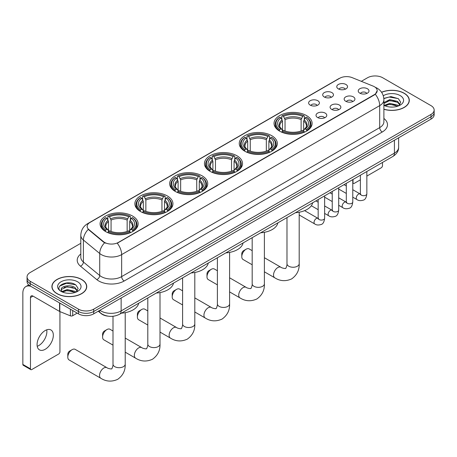 <?xml version="1.0" encoding="UTF-8"?>
<svg xmlns="http://www.w3.org/2000/svg" width="457" height="457" viewBox="0 0 457 457"><rect width="100%" height="100%" fill="white"/><g stroke="black" fill="none" stroke-linecap="round" stroke-linejoin="round"><path stroke-width="0.69" d="M167.365 195.956A19.034 10.991 0 0 0 146.617 193.568A19.034 10.991 0 0 0 134.866 203.725A19.034 10.991 0 0 0 140.442 211.494A19.034 10.991 0 0 0 161.19 213.876A19.034 10.991 0 0 0 172.94 203.725A19.034 10.991 0 0 0 167.365 195.956M271.749 135.689A19.034 10.991 0 0 0 251.002 133.307A19.034 10.991 0 0 0 239.251 143.458A19.034 10.991 0 0 0 244.826 151.233A19.034 10.991 0 0 0 265.574 153.615A19.034 10.991 0 0 0 277.325 143.458A19.034 10.991 0 0 0 271.749 135.689M236.955 155.774A19.034 10.991 0 0 0 216.207 153.392A19.034 10.991 0 0 0 204.456 163.549A19.034 10.991 0 0 0 210.031 171.318A19.034 10.991 0 0 0 230.779 173.7A19.034 10.991 0 0 0 242.53 163.549A19.034 10.991 0 0 0 236.955 155.774M202.16 175.865A19.034 10.991 0 0 0 181.412 173.483A19.034 10.991 0 0 0 169.661 183.634A19.034 10.991 0 0 0 175.237 191.409A19.034 10.991 0 0 0 195.984 193.791A19.034 10.991 0 0 0 207.735 183.634A19.034 10.991 0 0 0 202.16 175.865M132.57 216.041A19.034 10.991 0 0 0 111.822 213.659A19.034 10.991 0 0 0 100.072 223.816A19.034 10.991 0 0 0 105.647 231.585A19.034 10.991 0 0 0 126.395 233.967A19.034 10.991 0 0 0 138.145 223.816A19.034 10.991 0 0 0 132.57 216.041M306.544 115.598A19.034 10.991 0 0 0 285.796 113.216A19.034 10.991 0 0 0 274.046 123.367A19.034 10.991 0 0 0 279.621 131.142A19.034 10.991 0 0 0 300.369 133.524A19.034 10.991 0 0 0 312.12 123.367A19.034 10.991 0 0 0 306.544 115.598M324.27 97.004A5.387 3.113 180 0 1 323.202 96.124A5.387 3.113 180 0 1 324.99 92.257A5.387 3.113 180 0 1 331.891 92.605A5.387 3.113 180 0 1 332.959 96.124A5.387 3.113 180 0 1 324.27 97.004M331.234 97.33A3.233 1.868 0 0 0 330.365 96.421A3.233 1.868 0 0 0 327.183 95.947A3.233 1.868 0 0 0 324.927 97.33M310.2 105.127A5.387 3.113 180 0 1 309.132 104.247A5.387 3.113 180 0 1 310.914 100.38A5.387 3.113 180 0 1 317.821 100.729A5.387 3.113 180 0 1 318.889 104.247A5.387 3.113 180 0 1 310.2 105.127M317.164 105.453A3.233 1.868 0 0 0 316.295 104.544A3.233 1.868 0 0 0 313.114 104.07A3.233 1.868 0 0 0 310.857 105.453M338.34 88.881A5.387 3.113 180 0 1 337.272 88.001A5.387 3.113 180 0 1 339.06 84.134A5.387 3.113 180 0 1 345.96 84.482A5.387 3.113 180 0 1 347.029 88.001A5.387 3.113 180 0 1 338.34 88.881M345.303 89.206A3.233 1.868 0 0 0 344.435 88.292A3.233 1.868 0 0 0 341.253 87.824A3.233 1.868 0 0 0 338.997 89.206M345.732 101.271A5.387 3.113 180 0 1 344.664 100.391A5.387 3.113 180 0 1 346.446 96.524A5.387 3.113 180 0 1 353.352 96.873A5.387 3.113 180 0 1 354.421 100.391A5.387 3.113 180 0 1 345.732 101.271M352.695 101.597A3.233 1.868 0 0 0 351.827 100.683A3.233 1.868 0 0 0 348.645 100.214A3.233 1.868 0 0 0 346.389 101.597M331.662 109.394A5.387 3.113 180 0 1 330.594 108.515A5.387 3.113 180 0 1 332.376 104.647A5.387 3.113 180 0 1 339.283 104.996A5.387 3.113 180 0 1 340.351 108.515A5.387 3.113 180 0 1 331.662 109.394M338.626 109.72A3.233 1.868 0 0 0 337.757 108.812A3.233 1.868 0 0 0 334.575 108.338A3.233 1.868 0 0 0 332.319 109.72M317.592 117.518A5.387 3.113 180 0 1 316.524 116.638A5.387 3.113 180 0 1 318.306 112.77A5.387 3.113 180 0 1 325.213 113.119A5.387 3.113 180 0 1 326.281 116.638A5.387 3.113 180 0 1 317.592 117.518M324.556 117.843A3.233 1.868 0 0 0 323.687 116.935A3.233 1.868 0 0 0 320.506 116.461A3.233 1.868 0 0 0 318.249 117.843M359.802 93.148A5.387 3.113 180 0 1 358.734 92.268A5.387 3.113 180 0 1 360.522 88.401A5.387 3.113 180 0 1 367.422 88.749A5.387 3.113 180 0 1 368.491 92.268A5.387 3.113 180 0 1 359.802 93.148M366.765 93.474A3.233 1.868 0 0 0 365.897 92.56A3.233 1.868 0 0 0 362.715 92.091A3.233 1.868 0 0 0 360.459 93.474M373.061 86.082A9.7 5.598 180 0 1 374.357 86.71A9.7 5.598 180 0 1 377.196 90.669A9.7 5.598 180 0 1 374.357 94.628L118.346 242.439A9.7 5.598 180 0 1 103.545 241.69L88.904 229.614A9.7 5.598 180 0 1 87.15 226.404A9.7 5.598 180 0 1 89.989 222.445L339.728 78.256A9.7 5.598 180 0 1 352.147 77.627L373.061 86.082M107.961 316.147A10.774 6.221 180 0 1 101.14 313.599L98.255 311.223M383.897 109.286A17.417 10.06 0 0 0 409.301 100.351A17.417 10.06 0 0 0 404.199 93.239A17.417 10.06 0 0 0 381.555 92.251M81.649 279.461A17.417 10.06 0 0 0 62.66 277.279A17.417 10.06 0 0 0 51.909 286.573A17.417 10.06 0 0 0 57.011 293.685A17.417 10.06 0 0 0 75.993 295.868A17.417 10.06 0 0 0 86.75 286.573A17.417 10.06 0 0 0 81.649 279.461M377.196 90.669L375.294 94.233L374.357 94.919L117.255 243.215A12.573 7.261 60 0 1 121.648 254.606A14.367 8.295 180 0 1 101.328 254.606A14.367 8.295 180 0 1 99.717 253.498L83.403 240.045A14.367 8.295 180 0 1 80.803 235.286L80.803 257.285A14.367 8.295 0 0 0 83.403 262.038L99.717 275.497A14.367 8.295 0 0 0 101.328 276.599A14.367 8.295 0 0 0 121.648 276.599L379.693 127.623A14.367 8.295 0 0 0 383.897 121.756L383.897 99.763A14.367 8.295 180 0 1 379.693 105.63A12.573 7.261 -120 0 0 375.294 94.233M80.803 243.29L30.213 272.498A10.774 6.221 0 0 0 27.06 276.896L27.06 281.586A10.774 6.221 0 0 0 30.213 285.985L78.473 313.845L78.473 311.503A10.774 6.221 0 0 0 93.708 311.503L430.997 116.769A10.774 6.221 0 0 0 434.15 112.371A10.774 6.221 0 0 1 430.997 116.769L93.708 311.503A10.774 6.221 0 0 1 78.473 311.503L30.213 283.643L78.473 311.503L78.473 309.155A10.774 6.221 0 0 0 93.708 309.155L430.997 114.427A10.774 6.221 0 0 0 434.15 110.028A10.774 6.221 0 0 0 430.997 105.63L382.738 77.77A10.774 6.221 0 0 0 367.497 77.77L361.316 81.335M27.06 279.244A10.774 6.221 0 0 0 30.213 283.643A10.774 6.221 0 0 1 27.06 279.244M105.721 243.215L103.545 242.113L88.247 229.38A12.573 8.409 129.5 0 0 83.403 240.045L83.403 262.038A3.593 2.405 -50.5 0 1 80.461 266.163A17.96 10.368 180 0 1 80.803 253.995M27.06 276.896A10.774 6.221 0 0 0 30.213 281.295L78.473 309.155M78.473 313.845A10.774 6.221 0 0 0 93.708 313.845L430.997 119.117A10.774 6.221 0 0 0 434.15 114.718L434.15 110.028M383.897 109.172A17.24 9.951 0 0 0 409.124 100.351A17.24 9.951 0 0 0 404.074 93.308A17.24 9.951 0 0 0 381.624 92.348M389.935 107.012L392.643 107.092M384.554 105.299L389.781 103.305L397.619 105.139L398.567 105.898M385.034 105.801L389.781 104.236L397.79 106.184M383.897 104.133A8.117 4.684 0 0 0 385.102 105.864M383.897 102.591L389.781 99.58L397.619 101.414L399.955 104.636M383.897 103.522L389.781 100.511L397.619 102.345L399.766 104.876M383.977 105.333L384.394 105.59M383.897 105.293A11.711 6.758 0 0 0 400.161 105.127A11.711 6.758 0 0 0 400.161 95.57A11.711 6.758 0 0 0 383.274 95.764M398.847 105.784L400.68 102.179L398.361 98.683L390.964 96.587L383.829 98.392M384.634 105.658L383.897 104.796M383.846 98.603L389.141 97.038L398.201 98.581M386.559 101.231L389.141 100.763L395.613 101.317M386.559 104.956L389.141 104.487L395.613 105.041M352.775 182.469L353.021 182.611A1.794 1.04 120 0 0 353.392 183.434A1.794 1.04 120 0 0 354.295 183.343L360.379 179.83M366.845 176.099L381.212 167.799A1.794 1.04 120 0 0 382.486 165.6L382.486 162.458M353.021 182.611L353.021 179.47M57.136 293.611A17.24 9.951 0 0 0 75.925 295.77A17.24 9.951 0 0 0 86.567 286.573A17.24 9.951 0 0 0 81.517 279.535A17.24 9.951 0 0 0 62.729 277.376A17.24 9.951 0 0 0 52.087 286.573A17.24 9.951 0 0 0 57.136 293.611M67.379 293.24L70.087 293.32M61.998 291.52L67.225 289.527L75.068 291.36L76.016 292.12M62.483 292.023L67.225 290.458L75.239 292.411M62.083 291.886L61.244 289.915A8.117 4.684 0 0 0 62.552 292.086M77.399 290.858L75.068 287.636C70.195 284.003 60.17 286.248 61.244 289.915L61.209 289.561M61.261 290.029L61.489 289.43L67.225 286.733L75.068 288.567L77.216 291.098M76.296 292.006L78.13 288.407L75.811 284.911C67.596 279.004 52.995 286.785 61.427 291.555L61.844 291.812M77.61 281.792A11.711 6.758 0 0 0 61.049 281.792A11.711 6.758 0 0 0 61.049 291.355A11.711 6.758 0 0 0 77.61 291.355A11.711 6.758 0 0 0 77.61 281.792M59.713 286.082L66.591 283.26L75.651 284.802M64.009 287.453L66.591 286.985L73.057 287.539M64.009 291.178L66.591 290.709L73.057 291.263M241.782 256.691L241.782 253.761A2.514 1.451 -60 0 1 243.558 250.682L246.1 249.214A6.107 3.525 120 0 0 246.095 249.214A6.107 3.525 120 0 0 241.782 256.691A6.107 3.525 120 0 0 243.044 259.485L252.184 264.763M279.278 130.936L279.793 129.577A17.098 9.871 0 0 1 279.793 117.163L280.969 117.843A15.447 8.917 0 0 0 280.969 128.897L282.129 129.56L282.5 130.948M282.5 130.382L282.5 121.094L280.969 117.843M281.82 119.311L281.82 115.987L282.329 115.695A17.098 9.871 0 0 1 303.836 115.695L302.66 116.375A15.447 8.917 0 0 0 283.506 116.375L285.042 119.625L285.042 130.982M301.123 130.982L301.123 119.625L302.66 116.375M295.456 212.705A19.754 11.408 0 0 0 312.697 202.748M281.82 131.924A17.817 10.288 0 0 0 304.345 131.924L303.836 131.045A17.098 9.871 0 0 1 282.329 131.045L281.82 132.233M304.345 132.233L304.345 131.924M279.793 117.163L279.278 117.455A17.817 10.288 0 0 0 275.268 123.956A17.817 10.288 0 0 0 279.278 130.456M303.836 115.695L304.345 115.987L304.345 119.311M282.329 131.045L283.506 130.365A15.447 8.917 0 0 0 302.66 130.365L303.836 131.045M280.969 128.897L279.793 129.577M283.506 116.375L282.329 115.695M282.129 119.843A13.813 7.975 0 0 0 282.129 129.56L282.192 129.599C280.232 127.703 279.433 126.418 279.793 125.738A13.287 7.672 0 0 1 282.5 121.094M306.887 130.456A17.817 10.288 0 0 0 310.897 123.956A17.817 10.288 0 0 0 306.887 117.455L306.379 117.163A17.098 9.871 0 0 1 306.379 129.577L306.887 130.936M306.379 129.577L305.202 128.897A15.447 8.917 0 0 0 305.202 117.843L306.379 117.163M305.202 117.843L303.665 121.094L303.665 130.382L304.042 129.56L305.202 128.897M303.665 121.094A13.287 7.672 0 0 1 306.373 125.738C306.733 126.418 305.933 127.709 303.974 129.599L304.042 129.56A13.813 7.975 0 0 0 304.042 119.843M303.665 130.948L303.665 130.382M252.184 250.659L249.151 248.911A6.107 3.525 120 0 0 246.1 249.214L243.558 250.682M206.987 276.782L206.987 273.846A2.514 1.451 -60 0 1 208.763 270.767L211.3 269.299A6.107 3.525 120 0 0 206.987 276.782A6.107 3.525 120 0 0 208.249 279.575L217.389 284.848M244.484 151.027L244.998 149.668A17.098 9.871 0 0 1 244.998 137.249L246.169 137.928A15.447 8.917 0 0 0 246.169 148.988L247.334 149.65L247.705 151.033M247.705 150.467L247.705 141.184L246.169 137.928M247.026 139.402L247.026 136.077L247.534 135.786A17.098 9.871 0 0 1 269.042 135.786L267.865 136.46A15.447 8.917 0 0 0 248.711 136.46L250.247 139.716L250.247 151.073M266.328 151.073L266.328 139.716L267.865 136.46M260.661 232.79A19.754 11.408 0 0 0 277.902 222.839M247.026 152.015A17.817 10.288 0 0 0 269.55 152.015L269.042 151.136A17.098 9.871 0 0 1 247.534 151.136L247.026 152.318M269.55 152.318L269.55 152.015M244.998 137.249L244.484 137.54A17.817 10.288 0 0 0 240.473 144.046A17.817 10.288 0 0 0 244.484 150.547M269.042 135.786L269.55 136.077L269.55 139.402M247.534 151.136L248.711 150.456A15.447 8.917 0 0 0 267.865 150.456L269.042 151.136M246.169 148.988L244.998 149.668M248.711 136.46L247.534 135.786M247.334 139.928A13.813 7.975 0 0 0 247.334 149.65L247.397 149.69C245.432 147.794 244.638 146.503 244.998 145.823A13.287 7.672 0 0 1 247.705 141.184M272.092 150.547A17.817 10.288 0 0 0 276.102 144.046A17.817 10.288 0 0 0 272.092 137.54L271.578 137.249A17.098 9.871 0 0 1 271.578 149.668L272.092 151.027M271.578 149.668L270.407 148.988A15.447 8.917 0 0 0 270.407 137.928L271.578 137.249M270.407 137.928L268.87 141.184L268.87 150.467L269.247 149.65L270.407 148.988M268.87 141.184A13.287 7.672 0 0 1 271.578 145.823C271.938 146.508 271.138 147.794 269.179 149.69L269.247 149.65A13.813 7.975 0 0 0 269.247 139.928M268.87 151.033L268.87 150.467M217.389 270.75L214.356 269.002A6.107 3.525 120 0 0 211.3 269.299L208.763 270.767M172.192 296.867L172.192 293.937A2.514 1.451 -60 0 1 173.968 290.858L176.505 289.39A6.107 3.525 120 0 0 172.192 296.867A6.107 3.525 120 0 0 173.454 299.666L182.594 304.939M209.689 171.118L210.203 169.753A17.098 9.871 0 0 1 210.203 157.339L211.374 158.019A15.447 8.917 0 0 0 211.374 169.079L212.539 169.736L212.911 171.124M212.911 170.558L212.911 161.27L211.374 158.019M212.231 159.487L212.231 156.163L212.739 155.871A17.098 9.871 0 0 1 234.247 155.871L233.07 156.551A15.447 8.917 0 0 0 213.916 156.551L215.453 159.807L215.453 171.158M231.533 171.158L231.533 159.807L233.07 156.551M225.867 252.881A19.754 11.408 0 0 0 243.107 242.93M212.231 172.1A17.817 10.288 0 0 0 234.755 172.1L234.247 171.221A17.098 9.871 0 0 1 212.739 171.221L212.231 172.409M234.755 172.409L234.755 172.1M210.203 157.339L209.689 157.631A17.817 10.288 0 0 0 205.679 164.132A17.817 10.288 0 0 0 209.689 170.638M234.247 155.871L234.755 156.163L234.755 159.487M212.739 171.221L213.916 170.541A15.447 8.917 0 0 0 233.07 170.541L234.247 171.221M211.374 169.079L210.203 169.753M213.916 156.551L212.739 155.871M212.539 160.019A13.813 7.975 0 0 0 212.539 169.736L212.602 169.781C210.637 167.879 209.837 166.594 210.203 165.914A13.287 7.672 0 0 1 212.911 161.27M237.297 170.638A17.817 10.288 0 0 0 241.307 164.132A17.817 10.288 0 0 0 237.297 157.631L236.783 157.339A17.098 9.871 0 0 1 236.783 169.753L237.297 171.118M236.783 169.753L235.612 169.079A15.447 8.917 0 0 0 235.612 158.019L236.783 157.339M235.612 158.019L234.075 161.27L234.075 170.558L234.447 169.736L235.612 169.079M234.075 161.27A13.287 7.672 0 0 1 236.783 165.914C237.143 166.599 236.343 167.885 234.384 169.781L234.447 169.736A13.813 7.975 0 0 0 234.447 160.019M234.075 171.124L234.075 170.558M182.594 290.841L179.561 289.087A6.107 3.525 120 0 0 176.505 289.39L173.968 290.858M137.397 316.958L137.397 314.022A2.514 1.451 -60 0 1 139.174 310.943L141.71 309.48A6.107 3.525 120 0 0 137.397 316.958A6.107 3.525 120 0 0 138.66 319.751L147.8 325.03M174.894 191.203L175.408 189.844A17.098 9.871 0 0 1 175.408 177.43L176.579 178.104A15.447 8.917 0 0 0 176.579 189.164L177.744 189.826L178.116 191.209M178.116 190.643L178.116 181.36L176.579 178.104M177.436 179.578L177.436 176.253L177.944 175.962A17.098 9.871 0 0 1 199.452 175.962L198.275 176.642A15.447 8.917 0 0 0 179.121 176.642L180.658 179.892L180.658 191.249M196.738 191.249L196.738 179.892L198.275 176.642M191.072 272.966A19.754 11.408 0 0 0 208.312 263.015M177.436 192.191A17.817 10.288 0 0 0 199.96 192.191L199.452 191.312A17.098 9.871 0 0 1 177.944 191.312L177.436 192.494M199.96 192.494L199.96 192.191M175.408 177.43L174.894 177.722A17.817 10.288 0 0 0 170.884 184.222A17.817 10.288 0 0 0 174.894 190.723M199.452 175.962L199.96 176.253L199.96 179.578M177.944 191.312L179.121 190.632A15.447 8.917 0 0 0 198.275 190.632L199.452 191.312M176.579 189.164L175.408 189.844M179.121 176.642L177.944 175.962M177.744 180.109A13.813 7.975 0 0 0 177.744 189.826L177.807 189.866C175.842 187.97 175.042 186.685 175.408 186.005A13.287 7.672 0 0 1 178.116 181.36M202.502 190.723A17.817 10.288 0 0 0 206.513 184.222A17.817 10.288 0 0 0 202.502 177.722L201.988 177.43A17.098 9.871 0 0 1 201.988 189.844L202.502 191.203M201.988 189.844L200.817 189.164A15.447 8.917 0 0 0 200.817 178.104L201.988 177.43M200.817 178.104L199.281 181.36L199.281 190.643L199.652 189.826L200.817 189.164M199.281 181.36A13.287 7.672 0 0 1 201.988 186.005C202.348 186.685 201.548 187.976 199.589 189.866L199.652 189.826A13.813 7.975 0 0 0 199.652 180.109M199.281 191.209L199.281 190.643M147.8 310.926L144.766 309.178A6.107 3.525 120 0 0 141.71 309.48L139.174 310.943M102.597 337.049L102.597 334.113A2.514 1.451 -60 0 1 104.379 331.034L106.915 329.566A6.107 3.525 120 0 0 102.597 337.049A6.107 3.525 120 0 0 103.865 339.842L113.005 345.115M140.099 211.294L140.613 209.934A17.098 9.871 0 0 1 140.613 197.515L141.784 198.195A15.447 8.917 0 0 0 141.784 209.255L142.95 209.912L143.321 211.3M143.321 210.734L143.321 201.451L141.784 198.195M142.641 199.669L142.641 196.344L143.15 196.053A17.098 9.871 0 0 1 164.657 196.053L163.48 196.727A15.447 8.917 0 0 0 144.326 196.727L145.863 199.983L145.863 211.34M161.944 211.34L161.944 199.983L163.48 196.727M156.277 293.057A19.754 11.408 0 0 0 173.517 283.106M142.641 212.282A17.817 10.288 0 0 0 165.166 212.282L164.657 211.397A17.098 9.871 0 0 1 143.15 211.397L142.641 212.585M165.166 212.585L165.166 212.282M140.613 197.515L140.099 197.807A17.817 10.288 0 0 0 136.089 204.313A17.817 10.288 0 0 0 140.099 210.814M164.657 196.053L165.166 196.344L165.166 199.669M143.15 211.397L144.326 210.723A15.447 8.917 0 0 0 163.48 210.723L164.657 211.397M141.784 209.255L140.613 209.934M144.326 196.727L143.15 196.053M142.95 200.195A13.813 7.975 0 0 0 142.95 209.912L143.012 209.957C141.047 208.061 140.248 206.77 140.613 206.09A13.287 7.672 0 0 1 143.321 201.451M167.708 210.814A17.817 10.288 0 0 0 171.718 204.313A17.817 10.288 0 0 0 167.708 197.807L167.193 197.515A17.098 9.871 0 0 1 167.193 209.934L167.708 211.294M167.193 209.934L166.022 209.255A15.447 8.917 0 0 0 166.022 198.195L167.193 197.515M166.022 198.195L164.486 201.451L164.486 210.734L164.857 209.912L166.022 209.255M164.486 201.451A13.287 7.672 0 0 1 167.193 206.09C167.553 206.775 166.754 208.061 164.794 209.957L164.857 209.912A13.813 7.975 0 0 0 164.857 200.195M164.486 211.3L164.486 210.734M113.005 331.017L109.971 329.263A6.107 3.525 120 0 0 106.915 329.566L104.379 331.034M67.802 357.134L67.802 354.204A2.514 1.451 -60 0 1 69.584 351.125L72.12 349.656A6.107 3.525 120 0 0 67.802 357.134A6.107 3.525 120 0 0 69.07 359.927L100.814 378.259A6.107 3.525 -60 0 1 99.883 373.369A6.107 3.525 -60 0 1 103.87 367.988A6.107 3.525 -60 0 1 106.921 367.685C107.618 368.513 112.245 369.353 111.594 368.753C111.788 369.622 113.376 365.194 113.005 364.172A6.107 3.525 180 0 0 114.793 366.668A6.107 3.525 180 0 0 123.424 366.668A6.107 3.525 180 0 0 125.212 364.172C125.475 370.49 122.967 375.545 117.7 379.327C111.788 382.001 106.161 381.646 100.814 378.259M105.304 231.385L105.818 230.02A17.098 9.871 0 0 1 105.818 217.606L106.989 218.286A15.447 8.917 0 0 0 106.989 229.345L108.149 230.002L108.526 231.391M108.526 230.825L108.526 221.536L106.989 218.286M107.846 219.754L107.846 216.429L108.355 216.138A17.098 9.871 0 0 1 129.862 216.138L128.685 216.818A15.447 8.917 0 0 0 109.531 216.818L111.068 220.074L111.068 231.425M127.149 231.425L127.149 220.074L128.685 216.818M121.482 313.148A19.754 11.408 0 0 0 138.722 303.197M107.846 232.367A17.817 10.288 0 0 0 130.371 232.367L129.862 231.488A17.098 9.871 0 0 1 108.355 231.488L107.846 232.676M130.371 232.676L130.371 232.367M105.818 217.606L105.304 217.898A17.817 10.288 0 0 0 101.294 224.398A17.817 10.288 0 0 0 105.304 230.905M129.862 216.138L130.371 216.429L130.371 219.754M108.355 231.488L109.531 230.808A15.447 8.917 0 0 0 128.685 230.808L129.862 231.488M106.989 229.345L105.818 230.02M109.531 216.818L108.355 216.138M108.149 220.285A13.813 7.975 0 0 0 108.149 230.002L108.218 230.048C106.253 228.146 105.453 226.861 105.818 226.181A13.287 7.672 0 0 1 108.526 221.536M132.913 230.905A17.817 10.288 0 0 0 136.923 224.398A17.817 10.288 0 0 0 132.913 217.898L132.399 217.606A17.098 9.871 0 0 1 132.399 230.02L132.913 231.385M132.399 230.02L131.228 229.345A15.447 8.917 0 0 0 131.228 218.286L132.399 217.606M131.228 218.286L129.691 221.536L129.691 230.825L130.062 230.002L131.228 229.345M129.691 221.536A13.287 7.672 0 0 1 132.399 226.181C132.758 226.861 131.959 228.152 129.999 230.048L130.062 230.002A13.813 7.975 0 0 0 130.062 220.285M129.691 231.391L129.691 230.825M106.921 367.685L75.177 349.354A6.107 3.525 120 0 0 72.12 349.656L69.584 351.125M46.734 329.817A11.494 6.638 -60 0 1 38.754 345.583A11.494 6.638 -60 0 1 37.217 346.297M45.197 349.302A11.494 6.638 120 0 0 52.709 339.174A11.494 6.638 120 0 0 50.95 329.965A11.494 6.638 120 0 0 45.197 330.537A11.494 6.638 120 0 0 37.691 340.665A11.494 6.638 120 0 0 39.451 349.873A11.494 6.638 120 0 0 45.197 349.302M72.692 310.509L72.692 315.718L77.199 313.114M30.75 286.299A14.367 8.295 -120 0 0 25.826 286.596A14.367 8.295 -120 0 0 22.85 293.171L22.85 364.435L30.47 368.833L30.47 297.57A3.593 2.074 60 0 1 31.213 295.925A3.593 2.074 60 0 1 33.007 296.102L59.564 311.434L59.564 302.934M30.47 368.833A1.794 1.04 120 0 0 30.842 369.656L23.221 365.257A1.794 1.04 -60 0 1 22.85 364.435M30.842 369.656A1.794 1.04 120 0 0 31.739 369.57L58.662 354.026A1.794 1.04 120 0 0 59.93 351.827L59.93 311.605M72.692 315.718A1.794 1.04 180 0 1 70.395 315.833L59.804 311.554A1.794 1.04 180 0 1 59.564 311.434M88.904 229.614L88.904 230.037M103.545 241.69L103.545 242.113M118.346 242.439L118.346 242.724M374.357 94.628L374.357 94.919M124.19 281.004A3.593 2.074 60 0 1 121.648 276.599L121.648 254.606L379.693 105.63L379.693 127.623A3.593 2.074 60 0 0 382.229 132.022L124.19 281.004A17.96 10.368 180 0 1 98.792 281.004A17.96 10.368 180 0 1 96.775 279.615L80.461 266.163M383.897 99.763C383.657 94.593 381.384 90.72 377.088 88.144L375.271 87.258A12.573 5.89 112 0 0 375.106 87.196M88.921 223.176A12.573 7.261 -120 0 0 87.618 223.667C83.317 226.249 81.049 230.122 80.803 235.286M87.618 223.667L338.671 78.718A12.573 7.261 60 0 1 339.625 78.318M104.619 242.781A12.573 8.409 129.5 0 0 99.717 253.498L99.717 275.497A3.593 2.405 -50.5 0 1 96.775 279.615M383.897 118.472A17.96 10.368 180 0 1 382.229 132.022M93.708 309.155L93.708 313.845M430.997 114.427L430.997 119.117M30.213 281.295L30.213 285.985M99.855 310.297A14.367 8.295 0 0 0 100.82 310.914A14.367 8.295 0 0 0 121.139 310.914L394.42 153.135A14.367 8.295 0 0 0 398.63 147.274C398.733 150.839 396.836 153.889 392.934 156.425L119.654 314.205A7.186 4.147 60 0 0 121.139 310.914L121.139 298.01M394.42 140.23L394.42 153.135A7.186 4.147 60 0 1 392.934 156.425M99.272 310.634A7.186 4.804 129.5 0 0 100.529 312.971L98.346 311.171M299.192 212.225L299.192 263.729A6.107 3.525 180 0 1 297.398 266.22A6.107 3.525 180 0 1 288.767 266.22A6.107 3.525 180 0 1 286.979 263.729C287.35 264.752 285.762 269.173 285.568 268.305C286.219 268.91 281.598 268.07 280.895 267.242L264.392 257.714M299.192 263.729C299.449 270.047 296.947 275.097 291.675 278.884C285.762 281.558 280.135 281.204 274.794 277.816A6.107 3.525 -60 0 1 273.857 272.92A6.107 3.525 -60 0 1 277.845 267.539A6.107 3.525 -60 0 1 280.895 267.242M301.123 119.625A13.287 7.672 0 0 0 285.042 119.625M301.5 118.374A13.813 7.975 0 0 0 284.665 118.374M264.392 232.316L264.392 283.82A6.107 3.525 180 0 1 262.604 286.31A6.107 3.525 180 0 1 253.972 286.31A6.107 3.525 180 0 1 252.184 283.82C252.555 284.837 250.967 289.264 250.773 288.396C251.424 289.001 246.803 288.161 246.1 287.327L229.597 277.799M264.392 283.82C264.654 290.138 262.152 295.188 256.88 298.969C250.967 301.643 245.34 301.289 239.999 297.907A6.107 3.525 -60 0 1 239.062 293.011A6.107 3.525 -60 0 1 243.05 287.63A6.107 3.525 -60 0 1 246.1 287.327M266.328 139.716A13.287 7.672 0 0 0 250.247 139.716M266.705 138.465A13.813 7.975 0 0 0 249.87 138.465M229.597 252.407L229.597 303.905A6.107 3.525 180 0 1 227.809 306.401A6.107 3.525 180 0 1 219.177 306.401A6.107 3.525 180 0 1 217.389 303.905C217.761 304.928 216.172 309.355 215.978 308.486C216.629 309.086 212.002 308.247 211.305 307.418L194.802 297.89M229.597 303.905C229.86 310.229 227.352 315.279 222.085 319.06C216.172 321.734 210.546 321.38 205.199 317.992A6.107 3.525 -60 0 1 204.268 313.102A6.107 3.525 -60 0 1 208.255 307.721A6.107 3.525 -60 0 1 211.305 307.418M231.533 159.807A13.287 7.672 0 0 0 215.453 159.807M231.91 158.55A13.813 7.975 0 0 0 215.076 158.55M194.802 272.492L194.802 323.996A6.107 3.525 180 0 1 193.014 326.487A6.107 3.525 180 0 1 184.382 326.487A6.107 3.525 180 0 1 182.594 323.996C182.966 325.013 181.378 329.44 181.183 328.572C181.835 329.177 177.207 328.337 176.511 327.503L160.007 317.975M194.802 323.996C195.065 330.314 192.557 335.364 187.29 339.151C181.378 341.825 175.751 341.465 170.404 338.083A6.107 3.525 -60 0 1 169.473 333.187A6.107 3.525 -60 0 1 173.46 327.806A6.107 3.525 -60 0 1 176.511 327.503M196.738 179.892A13.287 7.672 0 0 0 180.658 179.892M197.116 178.641A13.813 7.975 0 0 0 180.281 178.641M160.007 292.583L160.007 344.087A6.107 3.525 180 0 1 158.219 346.577A6.107 3.525 180 0 1 149.588 346.577A6.107 3.525 180 0 1 147.8 344.087C148.171 345.104 146.583 349.531 146.389 348.662C147.04 349.268 142.413 348.428 141.716 347.594L125.212 338.066M160.007 344.087C160.27 350.405 157.762 355.455 152.495 359.236C146.583 361.91 140.956 361.556 135.609 358.168A6.107 3.525 -60 0 1 134.678 353.278A6.107 3.525 -60 0 1 138.665 347.897A6.107 3.525 -60 0 1 141.716 347.594M161.944 199.983A13.287 7.672 0 0 0 145.863 199.983M162.321 198.732A13.813 7.975 0 0 0 145.486 198.732M127.149 220.074A13.287 7.672 0 0 0 111.068 220.074M127.526 218.817A13.813 7.975 0 0 0 110.691 218.817M366.845 171.489L366.845 193.831A3.233 1.868 180 0 1 365.749 195.23A3.233 1.868 180 0 1 361.327 195.15A3.233 1.868 180 0 1 360.379 193.831L360.276 194.528L360.567 194.288M366.845 193.831C366.405 197.584 365.24 199.68 363.361 200.12C360.687 200.943 358.539 200.76 356.917 199.56A3.233 1.868 -60 0 1 356.42 196.973A3.233 1.868 -60 0 1 358.534 194.122A3.233 1.868 -60 0 1 358.676 194.042A3.233 1.868 -60 0 1 360.15 193.962L360.807 194.219M352.775 179.612L352.775 201.954A3.233 1.868 180 0 1 351.679 203.354A3.233 1.868 180 0 1 347.257 203.274A3.233 1.868 180 0 1 346.309 201.954L346.206 202.651L346.497 202.411M352.775 201.954C352.33 205.707 351.17 207.804 349.291 208.243C346.617 209.066 344.469 208.883 342.847 207.684A3.233 1.868 -60 0 1 342.35 205.096A3.233 1.868 -60 0 1 344.464 202.245A3.233 1.868 -60 0 1 344.607 202.165A3.233 1.868 -60 0 1 346.08 202.085L346.737 202.342M338.706 187.736L338.706 210.077A3.233 1.868 180 0 1 337.609 211.477A3.233 1.868 180 0 1 333.187 211.397A3.233 1.868 180 0 1 332.239 210.077L332.136 210.774L332.428 210.534M338.706 210.077C338.26 213.83 337.1 215.927 335.215 216.367C332.547 217.189 330.4 217.006 328.777 215.807A3.233 1.868 -60 0 1 328.28 213.219A3.233 1.868 -60 0 1 330.394 210.369A3.233 1.868 -60 0 1 330.537 210.289A3.233 1.868 -60 0 1 332.011 210.209L332.667 210.466M324.636 195.859L324.636 218.2A3.233 1.868 180 0 1 323.539 219.6A3.233 1.868 180 0 1 319.117 219.52A3.233 1.868 180 0 1 318.169 218.2L318.066 218.897L318.352 218.657M324.636 218.2C324.19 221.953 323.03 224.05 321.145 224.49C318.478 225.318 316.33 225.13 314.707 223.93A3.233 1.868 -60 0 1 314.21 221.342A3.233 1.868 -60 0 1 316.324 218.492A3.233 1.868 -60 0 1 316.467 218.417A3.233 1.868 -60 0 1 317.941 218.332L318.598 218.589M30.47 297.57L33.007 296.102M59.804 303.071L59.804 311.554M70.395 315.833L70.395 309.183M338.671 78.718L340.979 77.65M119.654 314.205C113.873 317.107 108.092 317.107 102.311 314.205L100.529 312.971M398.63 147.274L398.63 137.803M409.124 101.791L409.124 100.351M353.392 183.434L352.775 183.074M86.567 288.013L86.567 286.573M52.087 288.013L52.087 286.573M274.794 277.816L264.392 271.812M275.268 127.24L275.268 123.956M310.897 127.24L310.897 123.956M286.979 217.601L286.979 263.729M239.999 297.907L229.597 291.903M240.473 147.331L240.473 144.046M276.102 147.331L276.102 144.046M252.184 237.686L252.184 283.82M205.199 317.992L194.802 311.988M205.679 167.422L205.679 164.132M241.307 167.422L241.307 164.132M217.389 257.777L217.389 303.905M170.404 338.083L160.007 332.079M170.884 187.507L170.884 184.222M206.513 187.507L206.513 184.222M182.594 277.867L182.594 323.996M135.609 358.168L125.212 352.17M136.089 207.598L136.089 204.313M171.718 207.598L171.718 204.313M147.8 297.953L147.8 344.087M125.212 312.668L125.212 364.172M101.294 227.689L101.294 224.398M136.923 227.689L136.923 224.398M113.005 316.278L113.005 364.172M356.917 199.56L352.775 197.167M346.309 193.437L338.706 189.044M360.379 175.22L360.379 193.831M360.15 193.962L352.775 189.706M346.309 185.97L344.035 184.657M342.847 207.684L338.706 205.296M332.239 201.56L324.636 197.167M346.309 183.343L346.309 201.954M346.08 202.085L338.706 197.83M332.239 194.094L329.965 192.78M328.777 215.807L324.636 213.419M318.169 209.683L311.337 205.741M332.239 191.466L332.239 210.077M332.011 210.209L324.636 205.953M318.169 202.217L315.896 200.903M314.707 223.93L299.192 214.973M318.169 199.589L318.169 218.2M317.941 218.332L304.613 210.643M25.826 286.596L28.734 284.917"/></g></svg>
